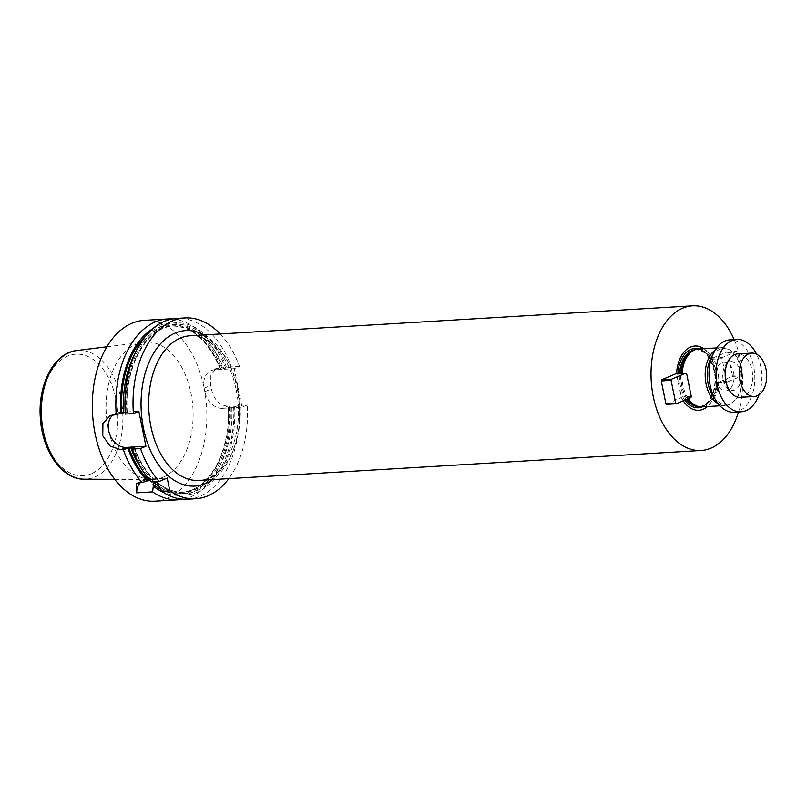 <?xml version="1.0" encoding="UTF-8"?>
<svg xmlns="http://www.w3.org/2000/svg" width="807" height="807" viewBox="0 0 807 807"><rect width="100%" height="100%" fill="white"/><g stroke="black" fill="none" stroke-linecap="round" stroke-linejoin="round"><path stroke-width="0.61" stroke-dasharray="4.04 3.03" d="M144.201 320.359A90.566 57.115 -93.4 0 1 205.664 397.387A90.566 57.115 -93.4 0 1 167.382 498.212A90.566 57.115 -93.4 0 1 154.984 501.177M220.19 333.977A90.566 57.115 -93.4 0 1 239.477 366.479L234.272 368.698L214.632 369.868A18.117 13.709 -113.1 0 0 211.091 370.695A18.117 13.709 -113.1 0 0 204.161 388.197L204.867 391.688A18.117 13.709 -113.1 0 0 222.46 408.342L227.655 406.133L230.116 405.982A90.566 57.115 -93.4 0 1 190.896 496.809A90.566 57.115 -93.4 0 1 183.028 499.21M172.284 318.977A90.566 57.115 -93.4 0 1 222.288 367.508L216.387 368.446L211.091 370.695M227.655 406.133C219.312 405.437 213.885 399.697 211.394 388.913A90.566 57.115 86.6 0 0 210.677 385.413L210.879 374.821L216.387 368.446M230.116 405.982L228.623 407.706L234.645 406.688A86.258 54.402 -93.4 0 1 158.697 486.016M234.645 406.688L239.235 405.437L247.305 404.963A90.566 57.115 -93.4 0 1 228.805 478.632M187.597 499.23A90.566 57.115 86.6 0 0 239.235 405.437M239.477 366.479L231.407 366.963A90.566 57.115 86.6 0 0 176.824 318.412M231.407 366.963L220.795 369.233L222.288 367.508M125.206 412.427L126.79 412.337L126.033 413.043A86.258 54.402 -93.4 0 1 162.782 325.887A86.258 54.402 -93.4 0 1 226.817 368.204M126.033 413.043L125.317 414.052M229.39 407A86.258 54.402 -93.4 0 1 162.489 491.856M152.765 328.721A86.258 54.402 -93.4 0 1 221.562 368.527M127.304 412.478C123.743 367.71 146.773 326.159 174.282 325.826A83.323 52.546 -93.4 0 0 126.79 412.337L127.012 412.629A84.685 53.403 -93.4 0 1 163.095 327.42A84.685 53.403 -93.4 0 1 225.839 368.628M160.543 489.264A84.685 53.403 -93.4 0 0 228.411 407.414L228.623 407.706A83.323 52.546 -93.4 0 1 181.03 492.361A83.323 52.546 -93.4 0 1 158.767 486.127M135.001 353.476A83.323 52.546 -93.4 0 1 171.124 326.018A83.323 52.546 -93.4 0 1 220.795 369.233L220.583 368.94A84.685 53.403 -93.4 0 0 145.724 335.944M148.619 480.367L153.945 479.64L152.614 480.599A86.258 54.402 -93.4 0 1 133.155 448.026M152.614 480.599L151.141 481.92M134.033 447.653A83.323 52.546 -93.4 0 0 153.945 479.64L153.885 480.054A84.685 53.403 -93.4 0 1 134.123 447.613M247.305 404.963L242.1 407.172L234.272 368.698M163.115 477.24A68.847 43.417 -93.4 0 1 151.918 479.54A68.847 43.417 -93.4 0 1 106.252 413.345A68.847 43.417 -93.4 0 1 143.737 342.208A68.847 43.417 -93.4 0 1 192.026 399.213A68.847 43.417 -93.4 0 1 163.115 477.24M113.081 414.808A18.117 13.709 66.9 0 1 115.633 413.255A18.117 13.709 66.9 0 1 119.174 412.427L138.824 411.257M140.418 482.566A18.117 13.709 66.9 0 1 144.009 480.044A18.117 13.709 66.9 0 1 147.55 479.217L167.2 478.047M222.46 408.342L242.1 407.172M734.188 339.636A72.459 45.696 -93.4 0 1 740.392 359.599A72.459 45.696 -93.4 0 1 738.496 411.963M683.257 400.837A32.179 20.296 -93.4 0 1 681.31 397.508L676.538 374.065A32.179 20.296 -93.4 0 1 676.559 373.651M703.916 348.695A32.179 20.296 -93.4 0 1 712.369 358.802L712.581 358.137L727.067 351.973L727.783 352.619L732.413 375.346L732.05 376.455L717.564 382.629L717.13 382.246A32.179 20.296 -93.4 0 1 707.366 406.557M717.13 382.246L714.256 370.635L712.369 358.802M666.612 404.327L681.31 397.508M698.62 349.007A28.981 18.279 -93.4 0 1 717.766 370.524A28.981 18.279 -93.4 0 1 702.07 406.869M688.321 398.678A28.981 18.279 -93.4 0 1 682.117 373.318M714.992 350.198A28.981 18.279 -93.4 0 1 721.771 347.635A28.981 18.279 -93.4 0 1 730.537 350.5A28.981 18.279 -93.4 0 1 740.917 369.142A28.981 18.279 -93.4 0 1 733.583 401.604A28.981 18.279 -93.4 0 1 725.221 405.497A28.981 18.279 -93.4 0 1 718.18 403.752M712.127 356.089A27.932 17.623 -93.4 0 1 731.687 351.358A27.932 17.623 -93.4 0 1 741.694 369.324A27.932 17.623 -93.4 0 1 734.622 400.615A27.932 17.623 -93.4 0 1 714.639 398.234M716.192 380.188A14.496 9.139 86.6 0 0 725.765 390.941A14.496 9.139 86.6 0 0 734.027 375.931A14.496 9.139 86.6 0 0 724.04 362.01A14.496 9.139 86.6 0 0 716.192 380.188M732.05 376.455L741.865 375.87L727.389 382.044L726.663 381.398L722.043 358.661L722.406 357.551L736.882 351.388L737.608 352.023L742.238 374.761L741.865 375.87M717.564 382.629L727.389 382.044M732.413 375.346L742.238 374.761M727.783 352.619L737.608 352.023M727.067 351.973L736.882 351.388M712.581 358.137L722.406 357.551M712.167 359.246L722.043 358.661M716.787 381.983L726.663 381.398M690.913 397.579L681.088 398.164M686.656 373.732L676.78 374.327M691.276 396.469L681.411 397.064M723.203 379.774A14.496 9.139 86.6 0 0 732.776 390.527A14.496 9.139 86.6 0 0 741.038 375.517A14.496 9.139 86.6 0 0 731.051 361.597A14.496 9.139 86.6 0 0 723.203 379.774M734.077 412.226A36.224 22.848 86.6 0 0 754.727 374.7A36.224 22.848 86.6 0 0 729.76 339.898M759.024 394.805A36.224 22.848 86.6 0 0 756.603 354.223M740.231 397.337A21.739 13.709 86.6 0 0 752.618 374.831A21.739 13.709 86.6 0 0 737.638 353.94M233.667 407.101A84.685 53.403 -93.4 0 1 158.283 483.968M231.78 407.525A83.323 52.546 -93.4 0 1 184.188 492.179A83.323 52.546 -93.4 0 1 158.001 483.151M220.311 369.223C208.317 340.352 191.915 325.957 171.124 326.018L174.282 325.826A83.323 52.546 -93.4 0 1 223.953 369.041M150.788 479.832A83.323 52.546 -93.4 0 1 141.911 469.392M203.969 334.945A77.886 49.126 -93.4 0 1 237.107 388.399A77.886 49.126 -93.4 0 1 212.594 479.59M91.393 473.709A60.858 38.383 -93.4 0 1 41.772 399.062A60.858 38.383 -93.4 0 1 105.132 372.067A60.858 38.383 -93.4 0 1 91.393 473.709M76.615 350.581A64.479 40.663 -93.4 0 1 121.847 403.974A64.479 40.663 -93.4 0 1 94.762 477.048A64.479 40.663 -93.4 0 1 84.281 479.197M119.174 412.427L113.747 414.748M147.55 479.217L139.571 482.616M204.867 391.688L211.394 388.913M204.161 388.197L210.677 385.413M214.632 369.868L219.827 367.649M238.045 389.539A72.459 45.696 86.6 0 0 190.18 335.762C208.398 333.715 229.783 356.523 235.987 389.226C246.165 433.107 224.023 481.325 198.804 480.417A72.459 45.696 86.6 0 0 238.045 389.539M678.132 382.054A29.677 18.712 -93.4 0 1 677.89 373.57M698.862 348.997A29.677 18.712 -93.4 0 1 713.519 366.983M715.002 374.277A29.677 18.712 -93.4 0 1 702.312 406.859M684.81 400.181A29.677 18.712 -93.4 0 1 679.615 389.357M695.079 349.784A28.437 17.936 -93.4 0 1 695.705 349.734A28.437 17.936 -93.4 0 1 714.498 370.837A28.437 17.936 -93.4 0 1 699.094 406.506A28.437 17.936 -93.4 0 1 698.469 406.526M686.364 399.515A28.437 17.936 -93.4 0 1 679.524 373.47M694.01 350.228A28.437 17.936 -93.4 0 1 696.976 349.653A28.437 17.936 -93.4 0 1 715.759 370.756A28.437 17.936 -93.4 0 1 700.355 406.425A28.437 17.936 -93.4 0 1 697.349 406.214M687.362 399.092A28.437 17.936 -93.4 0 1 680.785 373.399M716.001 370.736A28.477 17.956 -93.4 0 1 696.633 406.002L699.094 406.506C709.565 406.667 717.988 387.804 714.084 370.776C710.553 357.027 704.43 350.006 695.705 349.734L693.324 350.52A28.477 17.956 -93.4 0 1 716.001 370.736M687.503 399.031A28.477 17.956 -93.4 0 1 680.977 373.389M157.476 482.475C166.04 489.445 174.948 492.673 184.188 492.179L181.03 492.361C208.125 491.998 230.984 451.708 228.109 407.565M134.396 447.33C139.339 460.827 145.986 471.611 154.349 479.691M114.765 479.348L151.918 479.54M106.867 346.808L143.737 342.208M110.125 415.605L115.633 413.255M136.353 483.302L144.009 480.044M721.771 347.635L716.505 347.948M725.221 405.497L719.955 405.81M731.687 351.358L730.537 350.5M734.622 400.615L733.583 401.604M725.765 390.941L732.776 390.527M724.04 362.01L731.051 361.597"/><path stroke-width="1.21" d="M183.028 499.21A90.566 57.115 -93.4 0 1 178.488 499.775L154.984 501.177A90.566 57.115 -93.4 0 1 92.573 414.162A90.566 57.115 -93.4 0 1 144.201 320.359L167.715 318.957A90.566 57.115 -93.4 0 1 172.284 318.977M178.488 499.775A90.566 57.115 -93.4 0 1 152.624 491.887L136.635 492.845A18.117 13.709 66.9 0 1 140.418 482.566M142.032 482.465L147.348 480.911A86.258 54.402 -93.4 0 1 127.889 448.339L123.32 449.58A90.566 57.115 -93.4 0 0 142.032 482.465L136.363 483.322L136.635 492.845M123.32 449.58L120.858 449.721L110.246 446.14L102.771 435.8L102.913 423.544L110.125 415.615L116.208 414.596A90.566 57.115 -93.4 0 1 167.715 318.957M161.733 491.342A90.566 57.115 86.6 0 0 187.597 499.23L195.677 498.746A90.566 57.115 -93.4 0 1 169.803 490.868L161.733 491.342L156.871 482.243L153.713 482.425L152.624 491.887M184.894 317.938L176.824 318.412A90.566 57.115 86.6 0 0 125.317 414.052L133.387 413.577A90.566 57.115 -93.4 0 1 184.894 317.938A90.566 57.115 -93.4 0 1 220.19 333.977M162.489 491.856A86.258 54.402 -93.4 0 1 153.441 486.328M116.208 414.596L120.778 413.355A86.258 54.402 -93.4 0 1 152.765 328.721M157.476 482.475L156.871 482.243A83.323 52.546 -93.4 0 0 158.001 483.151M120.778 413.355L125.206 412.427M228.805 478.632A90.566 57.115 -93.4 0 1 195.677 498.746M132.439 449.035A90.566 57.115 86.6 0 0 151.141 481.92L159.221 481.446A90.566 57.115 -93.4 0 1 140.509 448.551L132.439 449.035L133.912 447.32L127.889 448.339M147.348 480.911L149.527 480.064M133.387 413.577L138.824 411.257L145.936 446.241L126.296 447.411A18.117 13.709 66.9 0 1 109.954 434.902A18.117 13.709 66.9 0 1 113.081 414.808M140.509 448.551L145.936 446.241M159.221 481.446L167.2 478.047L169.803 490.868M738.496 411.963A72.459 45.696 -93.4 0 1 701.152 450.477A72.459 45.696 -93.4 0 1 651.229 380.874A72.459 45.696 -93.4 0 1 692.527 305.823A72.459 45.696 -93.4 0 1 734.188 339.636M676.559 373.651A32.179 20.296 -93.4 0 1 703.916 348.695M707.366 406.557A32.179 20.296 -93.4 0 1 683.257 400.837M665.886 403.692L666.612 404.327L676.437 403.742L675.711 403.107L665.886 403.692L661.266 380.954L661.629 379.845L676.115 373.681L685.93 373.096L686.656 373.732L691.276 396.469L690.913 397.579L676.437 403.742M719.955 405.81L702.07 406.869A28.981 18.279 -93.4 0 1 698.055 406.415A28.981 18.279 -93.4 0 1 688.321 398.678M682.117 373.318A28.981 18.279 -93.4 0 1 694.686 349.945A28.981 18.279 -93.4 0 1 698.62 349.007L716.505 347.948M718.18 403.752A28.981 18.279 -93.4 0 1 705.257 377.646A28.981 18.279 -93.4 0 1 714.992 350.198M714.639 398.234A27.932 17.623 -93.4 0 1 712.127 356.089M675.711 403.107L671.091 380.369L661.266 380.954M671.091 380.369L671.454 379.26L661.629 379.845M671.454 379.26L685.93 373.096M756.603 354.223A36.224 22.848 86.6 0 0 736.781 339.485L729.76 339.898A36.224 22.848 86.6 0 0 710.14 385.332A36.224 22.848 86.6 0 0 734.077 412.226L741.088 411.802A36.224 22.848 86.6 0 0 759.024 394.805M736.781 339.485A36.224 22.848 86.6 0 0 717.161 384.919A36.224 22.848 86.6 0 0 741.088 411.802M751.67 353.113L737.638 353.94A21.739 13.709 86.6 0 0 725.866 381.207A21.739 13.709 86.6 0 0 740.231 397.337L754.263 396.499A21.739 13.709 86.6 0 0 766.65 373.994A21.739 13.709 86.6 0 0 751.67 353.113A21.739 13.709 86.6 0 0 739.898 380.369A21.739 13.709 86.6 0 0 754.263 396.499M158.767 486.127A83.323 52.546 -93.4 0 1 153.713 482.425M123.632 412.528A83.323 52.546 -93.4 0 1 135.001 353.476M160.543 489.264A84.685 53.403 -93.4 0 1 153.017 484.281M121.746 412.942A84.685 53.403 -93.4 0 1 145.724 335.944M141.911 469.392A83.323 52.546 -93.4 0 1 130.754 447.502M148.619 480.367A84.685 53.403 -93.4 0 1 128.858 447.925M212.594 479.59A77.886 49.126 -93.4 0 1 141.255 411.267A77.886 49.126 -93.4 0 1 203.969 334.945M76.615 350.581C53.827 352.881 37.707 384.858 40.35 417.955C42.095 450.639 61.715 479.59 84.281 479.197A64.479 40.663 -93.4 0 1 41.51 417.209A64.479 40.663 -93.4 0 1 76.615 350.581L106.867 346.808M126.296 447.411L120.858 449.721M692.527 305.823L190.18 335.762A72.459 45.696 86.6 0 0 148.881 410.813A72.459 45.696 86.6 0 0 198.804 480.417L701.152 450.477M677.89 373.57A29.677 18.712 -93.4 0 1 698.862 348.997M702.312 406.859A29.677 18.712 -93.4 0 1 684.81 400.181M698.469 406.526A28.437 17.936 -93.4 0 1 686.364 399.515M679.524 373.47A28.437 17.936 -93.4 0 1 695.079 349.784M697.349 406.214A28.437 17.936 -93.4 0 1 687.362 399.092M680.785 373.399A28.437 17.936 -93.4 0 1 694.01 350.228M698.055 406.415L696.633 406.002A28.477 17.956 -93.4 0 1 687.503 399.031M680.977 373.389A28.477 17.956 -93.4 0 1 693.324 350.52L694.686 349.945M84.281 479.197L114.765 479.348"/></g></svg>
